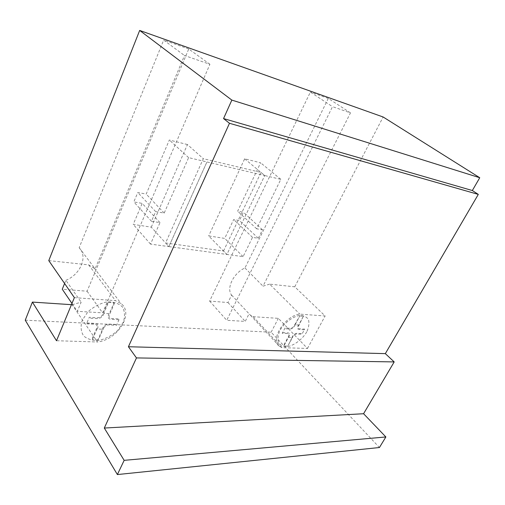 <?xml version="1.0" encoding="UTF-8"?>
<svg xmlns="http://www.w3.org/2000/svg" width="505" height="505" viewBox="0 0 505 505"><rect width="100%" height="100%" fill="white"/><g stroke="black" fill="none" stroke-linecap="round" stroke-linejoin="round"><path stroke-width="0.38" stroke-dasharray="2.52 1.89" d="M223.513 250.991L260.997 172.432L203.294 158.696L165.583 242.962L223.513 250.991L226.909 254.444L168.859 246.591L165.583 242.962M159.99 222.617L142.202 203.389L133.213 224.384L151.298 227.149L168.859 246.591L150.522 244.117L159.99 222.617L151.468 221.259L155.673 211.62L164.194 213.072L188.618 157.636L206.943 161.947L168.859 246.591L206.943 161.947L264.746 175.557L260.997 172.432M244.66 158.81L264.746 175.557L280.818 179.338L256.679 228.822L262.486 229.807L258.326 238.284L252.513 237.363L243.107 256.635L226.909 254.444L264.746 175.557L226.909 254.444L208.672 235.936L224.719 238.398L233.676 219.53L239.446 220.546L243.41 212.245L237.647 211.172L260.618 162.793L244.66 158.81L208.672 235.936M151.298 227.149L187.431 144.537L203.294 158.696M243.107 256.635L224.719 238.398M252.513 237.363L233.676 219.53M258.326 238.284L239.446 220.546M262.486 229.807L243.41 212.245M256.679 228.822L237.647 211.172M280.818 179.338L260.618 162.793M150.522 244.117L133.213 224.384M187.431 144.537L169.339 140.024L146.191 194.078L137.796 192.506L133.812 201.905L142.202 203.389M188.618 157.636L169.339 140.024M164.194 213.072L146.191 194.078M155.673 211.62L137.796 192.506M151.468 221.259L133.812 201.905M269.651 284.138L263.01 286.165L350.476 112.874L332.511 106.662L226.72 320.284L245.234 321.395L249.06 313.807L250.48 315.272L253.131 316.685L278.343 318.352L307.495 348.444L282.068 347.661L279.429 346.329C269.569 340.092 284.908 315.581 299.837 314.129L325.125 315.978L294.762 286.808L269.651 284.138L299.837 314.129M253.131 316.685L282.068 347.661M307.495 348.444L325.125 315.978M294.762 286.808L383.137 116.996M25.25 320.189L271.135 332.214L379.425 447.525M271.135 332.214L278.343 318.352M71.451 304.673L72.108 304.717L97.478 341.992L56.503 340.73M74.374 297.634L115.487 300.645L121.067 303.574C134.185 313.542 117.804 339.77 97.478 341.992M72.108 304.717L81.141 302.192L77.322 311.314L102.591 312.829L209.91 64.293L184.489 55.512L95.117 268.83L88.653 264.86L48.777 260.612M88.653 264.86L115.487 300.645M64.602 283.501L65.896 280.313L81.141 302.192M71.962 303.448L77.322 311.314M209.91 64.293L188.737 48.985L87.087 291.221L62.267 289.226M87.087 291.221L102.591 312.829M350.476 112.874L328.288 98.431L244.957 267.985C233.518 272.997 226.013 288.532 231.625 295.103L227.963 302.545L209.613 301.075L310.367 92.08L332.511 106.662M209.613 301.075L226.72 320.284M227.963 302.545L245.234 321.395M231.625 295.103L249.06 313.807M244.957 267.985L263.01 286.165M65.896 280.313C80.579 274.366 88.072 256.483 79.165 247.715L163.67 40.103L184.489 55.512M79.165 247.715L95.117 268.83M328.288 98.431L310.367 92.08M188.737 48.985L163.67 40.103M299.806 315.934L303.41 316.187L298.72 324.999L295.109 324.784L299.806 315.934L294.112 325.813C293.134 327.398 291.922 328.237 290.47 328.313L285.003 328.016L282.219 333.306L287.686 333.565C288.98 333.786 289.27 334.695 288.563 336.279L284.448 344.038L283.848 346.007L288.45 337.34L292.067 337.498L287.983 345.78L293.039 336.481M303.41 316.187L298.581 326.072C297.874 327.669 298.152 328.578 299.414 328.805L304.685 329.096L301.921 334.253L296.643 334.001C295.217 334.089 294.017 334.916 293.045 336.481M291.903 337.491L292.458 336.456C293.689 334.48 295.204 333.433 297.009 333.319L302.28 333.578M282.585 332.612L288.052 332.877C289.674 333.167 290.04 334.31 289.157 336.305L288.601 337.353M304.326 329.778L299.048 329.487C297.464 329.203 297.11 328.048 298 326.041L298.562 324.986M295.267 324.791L294.705 325.845C293.468 327.846 291.934 328.9 290.104 329.007L284.637 328.711M306.781 331.854C302.596 338.88 295.45 344.593 288.507 346.424C284.126 346.853 280.83 345.729 278.64 343.04C277.409 339.543 277.838 335.352 279.928 330.472C284.189 323.168 291.688 317.254 298.764 315.581C303.164 315.303 306.371 316.578 308.391 319.412C309.432 322.979 308.896 327.126 306.781 331.854M287.471 346.127L283.848 346.007M108.524 302.369L114.042 302.76L109.276 313.719L103.759 313.39L108.524 302.369L107.83 302.792L106.776 304.824L102.528 314.666C101.467 316.635 99.845 317.658 97.661 317.74L89.29 317.279L86.481 323.863L94.852 324.267C96.865 324.563 97.553 325.693 96.903 327.663L92.75 337.283L92.068 339.265L92.364 339.726L97.011 328.982L102.521 329.228L97.875 339.903L98.551 339.48L103.727 327.972M102.281 329.222L102.843 327.934C104.181 325.485 106.195 324.204 108.884 324.084L116.895 324.475M86.854 322.998L95.224 323.408C97.755 323.793 98.614 325.226 97.812 327.707L97.25 329.001M103.733 327.972C104.787 326.034 106.385 325.018 108.512 324.923L116.529 325.315L119.344 318.926L111.327 318.485C109.364 318.188 108.708 317.045 109.358 315.063L113.612 305.291L114.332 303.246L114.042 302.76M118.972 319.772L110.955 319.337C108.487 318.952 107.653 317.506 108.468 315.006L109.036 313.706M103.998 313.403L103.43 314.716C102.086 317.197 100.04 318.491 97.295 318.598L88.918 318.15M123.207 322.398L117.602 330.541C112.224 335.339 106.201 338.59 99.517 340.288C93.008 340.78 87.725 339.347 83.666 335.976C80.851 331.602 80.364 326.369 82.22 320.284L87.996 311.755C93.665 306.75 99.946 303.467 106.852 301.902C113.442 301.643 118.624 303.309 122.399 306.895C124.893 311.37 125.158 316.54 123.207 322.398M97.875 339.903L92.364 339.726M250.48 315.272L279.429 346.329M94.138 267.896L121.067 303.574"/><path stroke-width="0.76" d="M139.67 30.439L231.845 100.091L223.551 118.574L229.478 123.289L128.421 346.739L136.47 357.925L104.295 428.051L124.161 460.345L117.375 474.561L379.425 447.525L385.87 436.958L363.575 413.728L394.19 361.915L385.328 353.633L478.304 194.4L472.333 190.524L479.75 177.735L383.137 116.996L139.67 30.439L48.777 260.612L74.374 297.634L56.503 340.73L32.396 302.091L71.451 304.673M32.396 302.091L25.25 320.189L117.375 474.561M479.75 177.735L231.845 100.091M71.962 303.448L62.267 289.226L64.602 283.501M385.328 353.633L128.421 346.739M478.304 194.4L229.478 123.289M394.19 361.915L136.47 357.925M363.575 413.728L104.295 428.051M385.87 436.958L124.161 460.345M472.333 190.524L223.551 118.574"/></g></svg>
